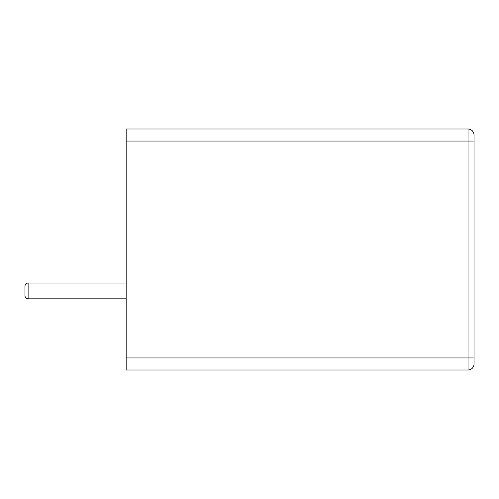 <?xml version="1.0" encoding="UTF-8"?>
<svg xmlns="http://www.w3.org/2000/svg" width="499" height="499" viewBox="0 0 499 499"><rect width="100%" height="100%" fill="white"/><g stroke="black" fill="none" stroke-linecap="round" stroke-linejoin="round"><path stroke-width="0.75" d="M28.112 298.839L28.112 283.027C26.21 283.195 25.156 284.249 24.95 286.189L24.95 295.676C25.156 297.616 26.21 298.67 28.112 298.839L126.153 298.839M474.05 363.971L474.05 357.945L474.05 363.971A6.025 6.025 0 0 1 468.025 369.996L126.153 369.996L126.153 141.055L468.025 141.055L468.025 129.004A6.025 6.025 0 0 1 474.05 135.029L474.05 141.055L474.05 135.029M468.025 129.004L126.153 129.004L126.153 141.055M474.05 357.945L474.05 141.055L468.025 141.055L468.025 357.945L474.05 357.945M24.95 286.189L24.95 290.929L24.95 286.189M126.153 357.945L468.025 357.945L468.025 369.996M28.112 283.027L126.153 283.027"/></g></svg>
